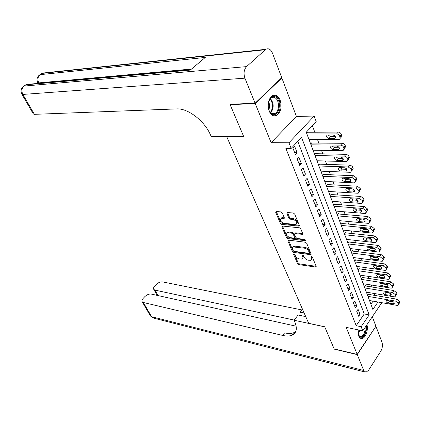 <?xml version="1.0" encoding="UTF-8"?>
<svg xmlns="http://www.w3.org/2000/svg" width="421" height="421" viewBox="0 0 421 421"><rect width="100%" height="100%" fill="white"/><g stroke="black" fill="none" stroke-linecap="round" stroke-linejoin="round"><path stroke-width="0.63" d="M293.979 253.837L293.6 254.363L297.542 263.609L298.821 264.609L315.966 267.088L316.187 266.372L312.314 256.942L311.14 256.242L311.482 257.989C311.919 259.178 311.677 259.957 310.756 260.331L308.204 260.199C306.309 259.768 304.915 258.683 304.02 256.947L303.509 255.731L302.594 255.015L302.199 255.547L302.71 256.763C303.152 257.952 302.92 258.726 302.01 259.094L299.531 258.962C297.673 258.541 296.295 257.468 295.395 255.747L294.884 254.537L293.979 253.837M269.135 111.039C271.092 115.291 273.634 116.754 276.76 115.428C280.928 112.112 282.054 107.018 280.139 100.145C278.181 95.756 275.581 94.278 272.34 95.704C268.245 99.119 267.177 104.229 269.135 111.039M358.16 329.869L358.692 335.99C359.466 337.821 360.56 338.663 361.971 338.516C365.528 338.263 368.58 329.659 366.907 324.712M282.296 212.942L280.954 211.91L276.223 211.484L275.697 212.342L280.386 223.356L281.707 224.377L299.052 226.124L299.315 225.309L294.695 214.063L293.326 213.015L287.164 212.516L286.896 213.358L288.895 218.157L290.243 219.194L293.137 219.473C296.621 220.936 297.594 222.593 296.063 224.461L284.017 223.377C280.607 221.925 279.649 220.283 281.133 218.446L284.049 218.541L284.301 217.715L282.296 212.942M281.339 78.038L281.87 78.001L255.247 103.587L230.103 104.619L243.712 136.567L226.672 136.572L308.682 323.323L324.717 326.77L334.148 348.92L357.182 354.398L346.188 327.349L362.765 330.843L361.144 326.717L356.198 325.691L285.859 148.355L291.169 148.429L288.959 142.798L314.161 116.038L316.187 121.585L306.262 132.236L372.874 309.482L377.958 302.01M255.247 103.587L271.135 142.677L288.959 142.798M288.417 240.154L287.88 240.938L292.353 251.437L293.647 252.442L310.851 254.705L311.087 253.963L306.688 243.254L305.351 242.222L288.417 240.154M286.443 237.565L281.86 226.814L282.102 226.014L299.41 227.798L300.762 228.84L302.704 233.56L302.446 234.355L295.153 233.587L294.595 234.402L295.879 237.476L297.205 238.502L304.446 239.36L304.978 240.649L287.748 238.575L286.443 237.565L287.064 236.823L282.491 226.077L281.86 226.814M230.103 104.619L230.498 104.255M357.182 354.398L375.911 326.249L372.301 316.729M308.193 132.236L307.988 131.694L306.614 133.168M312.245 143.061L312.04 142.524L310.687 144.014M316.229 153.707L316.029 153.176L314.692 154.67M320.144 164.174L319.949 163.653L318.634 165.158M323.996 174.468L323.807 173.957L322.507 175.468M327.791 184.598L327.601 184.093L326.322 185.608M331.516 194.56L331.332 194.065L330.069 195.591M335.19 204.364L335.005 203.88L333.758 205.406M338.8 214.015L338.621 213.536L337.389 215.068M342.357 223.509L342.178 223.041L340.963 224.577M345.857 232.855L345.683 232.392L344.483 233.939M349.298 242.059L349.13 241.601L347.946 243.154M352.693 251.121L352.524 250.674L351.356 252.226M356.029 260.046L355.866 259.599L354.714 261.162M359.318 268.83L359.155 268.398L358.018 269.961M362.56 277.486L362.397 277.055L361.276 278.623M365.749 286.012L365.591 285.591L364.481 287.159M356.708 311.261L358.666 316.26L360.013 314.308L358.066 309.309L356.708 311.261M353.408 302.825L355.398 307.898L356.761 305.951L354.787 300.878L353.408 302.825M350.062 294.258L352.077 299.415L353.461 297.468L351.456 292.316L350.062 294.258M346.662 285.559L348.709 290.795L350.109 288.853L348.072 283.622L346.662 285.559M343.21 276.729L345.288 282.044L346.704 280.107L344.636 274.792L343.21 276.729M339.7 267.756L341.81 273.155L343.247 271.224L341.147 265.825L339.7 267.756M336.137 258.641L338.279 264.13L339.736 262.199L337.605 256.715L336.137 258.641M332.516 249.385L334.695 254.958L336.174 253.032L334.006 247.464L332.516 249.385M328.838 239.975L331.048 245.638L332.548 243.722L330.343 238.06L328.838 239.975M325.096 230.413L327.349 236.17L328.864 234.255L326.628 228.503L325.096 230.413M321.297 220.699L323.586 226.545L325.123 224.64L322.849 218.794L321.297 220.699M317.434 210.821L319.76 216.768L321.323 214.868L319.007 208.927L317.434 210.821M313.508 200.78L315.871 206.822L317.455 204.932L315.103 198.891L313.508 200.78M309.519 190.571L311.919 196.718L313.524 194.828L311.135 188.687L309.519 190.571M305.457 180.188L307.904 186.435L309.53 184.561L307.098 178.315L305.457 180.188M301.331 169.626L303.815 175.983L305.462 174.115L302.994 167.763L301.331 169.626M297.126 158.885L299.657 165.353L301.331 163.495L298.815 157.033L297.126 158.885M356.198 325.691L364.26 313.95L297.779 141.335M297.126 152.686L294.568 146.113L292.853 147.955L295.426 154.539L297.126 152.686L294.689 152.644M375.064 295.463L374.348 293.516M371.948 287.011L371.196 284.98M368.78 278.439L367.996 276.318M365.565 269.729L364.749 267.524M362.302 260.888L361.455 258.589M358.987 251.911L358.103 249.521M355.624 242.796L354.703 240.302M352.203 233.534L351.246 230.94M348.73 224.125L347.735 221.43M345.199 214.563L344.168 211.763M341.615 204.848L340.542 201.943M337.968 194.976L336.853 191.96M334.263 184.945L333.106 181.809M330.501 174.747L329.301 171.494M326.67 164.374L325.428 161.001M322.781 153.833L321.486 150.329M318.818 143.108L317.481 139.477M314.792 132.205L312.382 125.669M370.912 304.262L373.053 301.141M368.896 294.411L368.738 293.995L367.644 295.568M271.135 142.677L296.442 116.464L281.87 78.001M296.442 116.464L314.161 116.038M361.144 326.717L369.191 314.897L301.531 137.314L291.169 148.429M381.794 302.688L362.765 330.843M364.26 313.95L369.191 314.897M360.013 314.308L357.729 313.866M356.761 305.951L354.466 305.525M353.461 297.468L351.156 297.063M350.109 288.853L347.799 288.464M346.704 280.107L344.383 279.739M343.247 271.224L340.921 270.877M339.736 262.199L337.4 261.873M336.174 253.032L333.821 252.726M332.548 243.722L330.19 243.438M328.864 234.255L326.496 233.997M325.123 224.64L322.749 224.404M321.323 214.868L318.934 214.652M317.455 204.932L315.061 204.743M313.524 194.828L311.119 194.67M309.53 184.561L307.114 184.43M305.462 174.115L303.041 174.01M301.331 163.495L298.899 163.416M302.873 258.226L303.315 256.01L302.71 256.763M302.952 255.142L303.315 256.01M311.64 259.441L312.087 257.226L311.482 257.989M311.719 256.336L312.087 257.226M294.358 253.974L298.136 262.862L299.42 263.862L316.176 266.34M287.88 240.938L288.501 240.196L292.963 250.695L294.253 251.695L311.087 253.968M293.227 250.637L294.132 251.342L308.935 253.331L309.34 252.795L308.803 251.49C307.898 249.711 306.483 248.616 304.562 248.201L293.39 246.964C292.453 247.338 292.216 248.132 292.679 249.353L293.227 250.637M309.388 253.053L309.951 252.032L309.34 252.795M293.127 247.074L294.005 246.217L295.042 246.148L305.178 247.443C307.093 247.858 308.504 248.953 309.414 250.727L309.951 252.032M302.12 234.381L302.731 233.639L295.779 232.839L295.147 233.245M305.246 239.849L288.369 237.833L287.748 238.575M288.043 232.781L287.222 232.845C285.801 234.618 286.759 236.223 290.106 237.655L294.321 238.097L294.558 237.318L293.274 234.25L291.948 233.223L288.043 232.781L288.669 232.039L287.848 232.103L287.059 232.908M294.632 237.723L295.179 236.57L294.558 237.318M288.669 232.039L292.574 232.476L293.9 233.502L295.179 236.57M287.064 236.823L288.369 237.833M280.954 218.515L281.775 217.71L284.338 217.815M296.91 223.625C298.126 221.662 297.084 220.025 293.779 218.725L293.137 219.473M286.896 213.358L287.538 212.616L289.537 217.41L290.879 218.446L293.779 218.725M275.697 212.342L276.339 211.61L281.023 222.62L282.344 223.64L299.347 225.393M367.943 296.358L395.593 301.126L398.282 303.199L398.582 304.051L398.124 305.32L397.092 305.388L369.501 300.515M368.496 294.342L396.887 299.173L399.571 301.236L399.866 302.094L398.666 304.494M388.151 300.562L389.462 301.168L393.451 301.857M392.13 301.247L386.41 300.447C385.641 301.425 386.225 302.31 388.167 303.099L393.903 303.915C394.677 302.931 394.088 302.041 392.13 301.247M365.833 326.301C366.917 331.616 362.97 338.905 359.997 336.963L358.171 334.037M358.45 334.942L359.671 336.332L360.902 336.563C363.739 335.374 365.165 332.28 365.181 327.27M360.581 338.305L361.218 338.295C365.128 336.437 366.844 332.18 366.354 325.528M276.46 97.683C282.912 102.856 277.55 119.285 271.235 113.523C264.593 108.407 270.193 91.62 276.46 97.683M269.208 110.67L270.913 112.949C272.255 114.028 273.624 114.212 275.034 113.502C279.212 111.576 279.702 101.414 275.755 98.288C274.376 97.135 272.955 96.946 271.487 97.725L268.956 100.845M268.803 109.607C269.924 107.008 269.861 104.455 268.609 101.94M274.076 115.912L275.929 115.386C281.117 113.012 281.738 100.414 276.85 96.514L273.571 95.214M357.276 354.629L334.242 349.146L324.749 326.849L294.105 320.249L294.689 321.549C297.594 328.633 296.6 333.232 291.7 335.353C289.259 336.237 286.248 336.263 282.67 335.426L143.361 302.499L151.571 316.676L363.718 370.485L357.276 354.629L375.785 326.438M294.105 320.249L298.068 315.019L305.741 316.613M294.237 320.076L154.96 290.116L153.791 289.438C153.228 288.543 153.544 287.432 154.728 286.106L156.244 284.496C158.301 282.559 160.438 281.696 162.648 281.907L302.894 310.14M304.083 312.84L300.115 312.387L304.251 313.229M363.718 370.485L365.97 372.264L368.549 370.259L380.8 351.203C382.442 348.23 382.836 345.257 381.984 342.289L375.995 326.48M296.173 326.212L151.26 294.068C149.05 293.821 146.892 294.689 144.782 296.673L143.224 298.331C141.977 299.726 141.651 300.894 142.24 301.831L143.361 302.499M292.216 334.663L292.858 334.816M295.752 331.574L293.626 332.779C291.179 333.674 288.169 333.711 284.591 332.89L282.67 335.426M38.069 83.169L37.706 83.432M255.105 103.234L281.738 77.653L272.413 53.03C270.714 49.22 268.524 47.978 265.84 49.315L246.564 66.613C243.938 69.597 243.391 73.449 244.917 78.169L255.105 103.234L229.961 104.276L243.664 136.457L211.184 136.478L210.384 134.704C204.359 120.69 187.777 108.102 176.641 108.913L34.396 114.338L33.291 113.907M244.917 78.169L22.871 94.43C21.292 91.057 21.724 88.268 24.165 86.063L25.96 84.779L190.271 70.091L205.285 57.44L40.106 74.654L42.347 73.101L45.415 72.775M364.781 287.953L392.551 292.506L395.256 294.584L395.561 295.453L395.087 296.758L394.077 296.831L366.37 292.174M365.339 285.948L393.861 290.553L396.561 292.632L396.866 293.495L395.651 295.91M385.02 292L386.42 292.669L390.488 293.342M389.078 292.669L383.347 291.906C382.557 292.905 383.142 293.8 385.11 294.6L390.851 295.368C391.651 294.368 391.056 293.469 389.078 292.669M361.576 279.423L389.462 283.749L392.188 285.838L392.498 286.722L391.998 288.069L391.014 288.143L363.186 283.707M362.139 277.423L390.788 281.802L393.509 283.886L393.819 284.77L392.588 287.201M381.847 283.312L383.326 284.043L387.473 284.691M385.973 283.954L380.242 283.238C379.421 284.254 380.01 285.164 382 285.97L387.752 286.696C388.578 285.675 387.983 284.759 385.973 283.954M358.318 270.761L386.325 274.855L389.072 276.955L389.388 277.849L388.867 279.239L387.899 279.318L359.955 275.108M358.887 268.766L387.673 272.913L390.409 275.008L390.725 275.902L389.478 278.355M378.632 274.487L380.189 275.281L384.399 275.902M382.826 275.102L377.09 274.429C376.242 275.466 376.827 276.392 378.847 277.202L384.599 277.892C385.452 276.844 384.862 275.913 382.826 275.102M355.014 261.967L383.142 265.819L385.904 267.935L386.225 268.845L385.683 270.277L384.741 270.356L356.676 266.377M355.582 259.983L384.499 263.883L387.262 265.993L387.578 266.898L386.32 269.366M375.369 265.53L377.005 266.382L381.279 266.977M379.626 266.114L373.885 265.483C373.011 266.546 373.595 267.482 375.643 268.303L381.4 268.945C382.279 267.877 381.689 266.93 379.626 266.114M351.661 253.037L379.905 256.642L382.689 258.768L383.015 259.689L382.452 261.167L381.526 261.252L353.345 257.515M352.23 251.063L381.284 254.71L384.063 256.831L384.384 257.752L383.11 260.236M372.059 256.431L373.769 257.347L378.1 257.905M376.379 256.984L370.633 256.4C369.733 257.484 370.317 258.436 372.39 259.257L378.147 259.857C379.058 258.762 378.468 257.805 376.379 256.984M348.251 243.964L376.616 247.316L379.421 249.453L379.747 250.39L379.163 251.916L378.263 252L349.962 248.516M348.825 242.007L378.011 245.39L380.816 247.522L381.142 248.458L379.847 250.963M368.707 247.185L370.48 248.164L374.869 248.69M373.08 247.706L367.328 247.169C366.396 248.274 366.98 249.243 369.08 250.074L374.848 250.627C375.785 249.511 375.195 248.537 373.08 247.706M344.788 234.755L373.274 237.844L376.1 239.986L376.432 240.944L375.827 242.517L374.953 242.601L346.525 239.375M345.362 232.808L374.69 235.923L377.511 238.06L377.842 239.012L376.532 241.543M365.296 237.797L367.138 238.839L371.585 239.328M369.722 238.281L363.97 237.791C363.013 238.923 363.597 239.907 365.723 240.744L371.49 241.249C372.459 240.107 371.869 239.117 369.722 238.281M341.273 225.393L369.875 228.214L372.722 230.366L373.064 231.34L372.427 232.96L371.58 233.045L343.036 230.092M341.847 223.462L371.311 226.298L374.153 228.445L374.49 229.413L373.164 231.971M361.839 228.256L363.744 229.361L368.238 229.813M366.317 228.703L360.56 228.261C359.571 229.419 360.155 230.419 362.307 231.261L368.075 231.713C369.08 230.55 368.491 229.545 366.317 228.703M337.7 215.889L366.423 218.425L369.291 220.588L369.638 221.578L368.98 223.251L368.159 223.34L339.494 220.662M338.273 213.968L367.88 216.515L370.743 218.678L371.085 219.662L369.743 222.241M358.329 218.562L360.297 219.73L364.839 220.141M362.849 218.962L357.097 218.573C356.071 219.757 356.655 220.772 358.839 221.625L364.607 222.03C365.644 220.836 365.054 219.815 362.849 218.962M334.069 206.227L362.913 208.474L365.802 210.653L366.154 211.652L365.47 213.384L364.675 213.468L335.89 211.079M334.642 204.322L364.391 206.574L367.275 208.742L367.622 209.742L366.259 212.352M354.766 208.711L356.787 209.947L361.376 210.311M359.329 209.069L353.577 208.727C352.519 209.937 353.098 210.974 355.313 211.831L361.081 212.184C362.149 210.963 361.565 209.926 359.329 209.069M330.38 196.412L359.345 198.354L362.255 200.543L362.613 201.564L361.902 203.348L361.139 203.432L332.232 201.343M330.953 194.523L360.844 196.46L363.749 198.644L364.102 199.659L362.723 202.296M351.146 198.691L353.224 199.996L357.85 200.317M355.75 199.007L349.998 198.717C348.909 199.959 349.488 201.012 351.73 201.875L357.497 202.175C358.597 200.928 358.018 199.87 355.75 199.007M326.633 186.44L355.719 188.066L358.65 190.266L359.013 191.302L358.271 193.15L357.54 193.234L328.512 191.444M327.201 184.566L357.234 186.182L360.16 188.376L360.523 189.408L359.124 192.076M347.472 188.513L349.604 189.887L354.266 190.155M352.109 188.776L346.357 188.545C345.236 189.813 345.809 190.881 348.088 191.755L353.856 192.002C354.987 190.724 354.408 189.65 352.109 188.776M322.818 176.299L352.03 177.604L354.982 179.814L355.35 180.867L354.582 182.772L353.882 182.856L324.733 181.388M323.391 174.441L353.566 175.731L356.519 177.93L356.882 178.983L355.466 181.683M343.736 178.157L345.92 179.604L350.619 179.825M348.409 178.372L342.657 178.199C341.499 179.493 342.073 180.583 344.383 181.462L350.146 181.656C351.319 180.346 350.74 179.251 348.409 178.372M318.944 165.99L348.278 166.963L351.251 169.184L351.63 170.258L350.825 172.221L350.161 172.305L320.891 171.163M319.513 164.153L350.351 165.164L352.261 166.374L353.182 168.379L351.74 171.115M339.936 167.632L342.178 169.147L346.904 169.316M344.641 167.79L338.9 167.674C337.705 169 338.279 170.11 340.615 171L346.378 171.131C347.583 169.795 347.009 168.679 344.641 167.79M315.008 155.507L344.71 156.154L346.494 156.996L347.457 158.37L347.841 159.459L347.004 161.49L346.372 161.575L316.987 160.769M315.571 153.691L346.557 154.344L348.483 155.554L349.414 157.596L347.951 160.369M336.079 156.922L338.368 158.512L343.126 158.628M340.815 157.028L335.074 156.97C333.842 158.328 334.411 159.459 336.784 160.354L342.541 160.427C343.789 159.059 343.21 157.928 340.815 157.028M311.003 144.85L340.573 145.119C341.978 145.266 342.983 146.013 343.594 147.366L343.983 148.476L343.12 150.571L342.52 150.65L313.013 150.202M311.556 143.056L342.178 143.272C343.583 143.419 344.588 144.166 345.199 145.513L345.583 146.619L344.099 149.434M332.158 146.029L334.495 147.697L339.279 147.755M336.916 146.076L331.185 146.082C329.911 147.476 330.48 148.624 332.89 149.529L338.637 149.539C339.921 148.139 339.347 146.982 336.916 146.076M306.93 134.01L336.621 133.91C338.031 134.041 339.047 134.794 339.668 136.167L340.136 138.493L339.652 139.219L338.605 139.54L308.972 139.451M307.477 132.241L338.252 132.078C339.663 132.205 340.673 132.957 341.289 134.325L341.757 136.646L340.179 138.309M328.17 134.946L330.553 136.693L335.358 136.693M332.953 134.936L327.222 135.004C325.917 136.43 326.48 137.599 328.927 138.514L334.663 138.462C335.99 137.025 335.421 135.851 332.953 134.936M294.021 253.842L293.6 254.363M311.398 256.226L310.977 256.757M302.625 255.021L302.199 255.547M316.182 266.356L315.597 267.109M299.42 263.862L298.821 264.609M298.136 262.862L297.542 263.609M311.098 253.984L310.503 254.731M294.253 251.695L293.647 252.442M292.963 250.695L292.353 251.437M309.414 250.727L308.803 251.49M305.178 247.443L304.562 248.201M295.042 246.148L294.426 246.89M295.779 232.839L295.153 233.587M305.404 240.128L304.978 240.649M293.9 233.502L293.274 234.25M292.574 232.476L291.948 233.223M284.354 217.868L283.759 218.562M282.544 217.646L281.907 218.383M290.879 218.446L290.243 219.194M289.537 217.41L288.895 218.157M299.352 225.414L298.736 226.151M282.344 223.64L281.707 224.377M281.023 222.62L280.386 223.356M395.593 301.126L396.887 299.173M398.582 304.051L399.866 302.094M398.282 303.199L399.571 301.236M394.067 302.504L393.098 303.967M389.462 301.168L388.167 303.099M359.966 330.253L358.182 334.069M358.071 333.243L359.392 330.127M270.435 98.54C273.95 103.192 274.066 107.96 270.798 112.849M270.387 112.439C273.313 107.85 273.197 103.361 270.05 98.977M300.115 312.387L301.946 309.967M154.96 290.116L158.028 295.568M364.828 371.969L154.044 318.234L150.271 315.687M265.309 49.725L41.842 73.412L40.642 74.164M22.981 86.815L24.165 86.063L246.564 66.613M21.787 94.062L22.871 94.43L34.396 114.338M191.518 69.039L38.837 82.879L39.079 83.311M190.766 69.675L26.512 84.437L25.765 84.805L29.854 84.137M33.396 114.086L21.881 94.23C20.345 90.92 21.039 88.205 23.971 86.094L24.786 85.51M38.837 82.879C37.322 79.537 37.743 76.796 40.106 74.654L39.911 74.685C37.027 76.748 36.327 79.416 37.801 82.69L38.837 82.879M37.701 82.516L38.19 83.39M38.89 75.433L42.347 73.101L265.84 49.315M392.551 292.506L393.861 290.553M395.561 295.453L396.866 293.495M395.256 294.584L396.561 292.632M391.046 293.958L390.057 295.426M386.42 292.669L385.11 294.6M389.462 283.749L390.788 281.802M392.498 286.722L393.819 284.77M392.188 285.838L393.509 283.886M387.978 285.28L386.973 286.759M383.326 284.043L382 285.97M386.325 274.855L387.673 272.913M389.388 277.849L390.725 275.902M389.072 276.955L390.409 275.008M384.862 276.471L383.836 277.949M380.189 275.281L378.847 277.202M383.142 265.819L384.499 263.883M386.225 268.845L387.578 266.898M385.904 267.935L387.262 265.993M381.7 267.519L380.658 269.008M377.005 266.382L375.643 268.303M379.905 256.642L381.284 254.71M383.015 259.689L384.384 257.752M382.689 258.768L384.063 256.831M378.484 258.431L377.421 259.92M373.769 257.347L372.39 259.257M376.616 247.316L378.011 245.39M379.747 250.39L381.142 248.458M379.421 249.453L380.816 247.522M375.222 249.2L374.137 250.69M370.48 248.164L369.08 250.074M373.274 237.844L374.69 235.923M376.432 240.944L377.842 239.012M376.1 239.986L377.511 238.06M371.901 239.823L370.801 241.312M367.138 238.839L365.723 240.744M369.875 228.214L371.311 226.298M373.064 231.34L374.49 229.413M372.722 230.366L374.153 228.445M368.528 230.292L367.412 231.782M363.744 229.361L362.307 231.261M366.423 218.425L367.88 216.515M369.638 221.578L371.085 219.662M369.291 220.588L370.743 218.678M365.102 220.609L363.965 222.099M360.297 219.73L358.839 221.625M362.913 208.474L364.391 206.574M366.154 211.652L367.622 209.742M365.802 210.653L367.275 208.742M361.613 210.768L360.46 212.252M356.787 209.947L355.313 211.831M359.345 198.354L360.844 196.46M362.613 201.564L364.102 199.659M362.255 200.543L363.749 198.644M358.071 200.764L356.903 202.243M353.224 199.996L351.73 201.875M355.719 188.066L357.234 186.182M359.013 191.302L360.523 189.408M358.65 190.266L360.16 188.376M354.466 190.597L353.282 192.065M349.604 189.887L348.088 191.755M352.03 177.604L353.566 175.731M355.35 180.867L356.882 178.983M354.982 179.814L356.519 177.93M350.798 180.256L349.598 181.719M345.92 179.604L344.383 181.462M348.278 166.963L349.835 165.095M351.63 170.258L353.182 168.379M351.251 169.184L352.809 167.311M347.067 169.747L345.857 171.194M342.178 169.147L340.615 171M344.457 156.133L346.041 154.281M347.841 159.459L349.414 157.596M347.457 158.37L349.035 156.507M343.268 159.059L342.047 160.49M338.368 158.512L336.784 160.354M340.573 145.119L342.178 143.272M343.983 148.476L345.583 146.619M343.594 147.366L345.199 145.513M339.405 148.181L338.168 149.602M334.495 147.697L332.89 149.529M336.621 133.91L338.252 132.078M340.063 137.293L341.684 135.451M339.668 136.167L341.289 134.325M335.469 137.125L334.227 138.525M330.553 136.693L328.927 138.514M316.255 266.719L315.966 267.088M311.156 254.326L310.851 254.705M294.005 246.217L293.39 246.964M302.773 233.96L302.446 234.355M295.463 232.86L294.837 233.613M305.435 240.359L305.209 240.633M287.848 232.103L287.222 232.845M284.375 218.162L284.049 218.541M281.775 217.71L281.133 218.446M299.384 225.73L299.052 226.124M394.335 303.262L393.903 303.915M359.566 336.268L360.902 336.563M271.898 113.591L275.034 113.502M270.924 97.751L271.487 97.725M293.626 332.779L291.7 335.353M153.791 289.438L157.128 295.368M292.237 335.132L291.921 335.058M142.24 301.831L150.444 315.982L152.991 318.008M391.298 294.7L390.851 295.368M388.215 286.012L387.752 286.696M385.083 277.192L384.599 277.892M381.905 268.23L381.4 268.945M378.674 259.125L378.147 259.857M375.39 249.879L374.848 250.627M372.053 240.48L371.49 241.249M368.664 230.934L368.075 231.713M365.217 221.23L364.607 222.03M361.713 211.374L361.081 212.184M358.15 201.349L357.497 202.175M354.529 191.16L353.856 192.002M350.846 180.798L350.146 181.656M347.099 170.263L346.378 171.131M343.289 159.548L342.541 160.427M339.41 148.65L338.637 149.539M335.469 137.556L334.663 138.462"/></g></svg>
